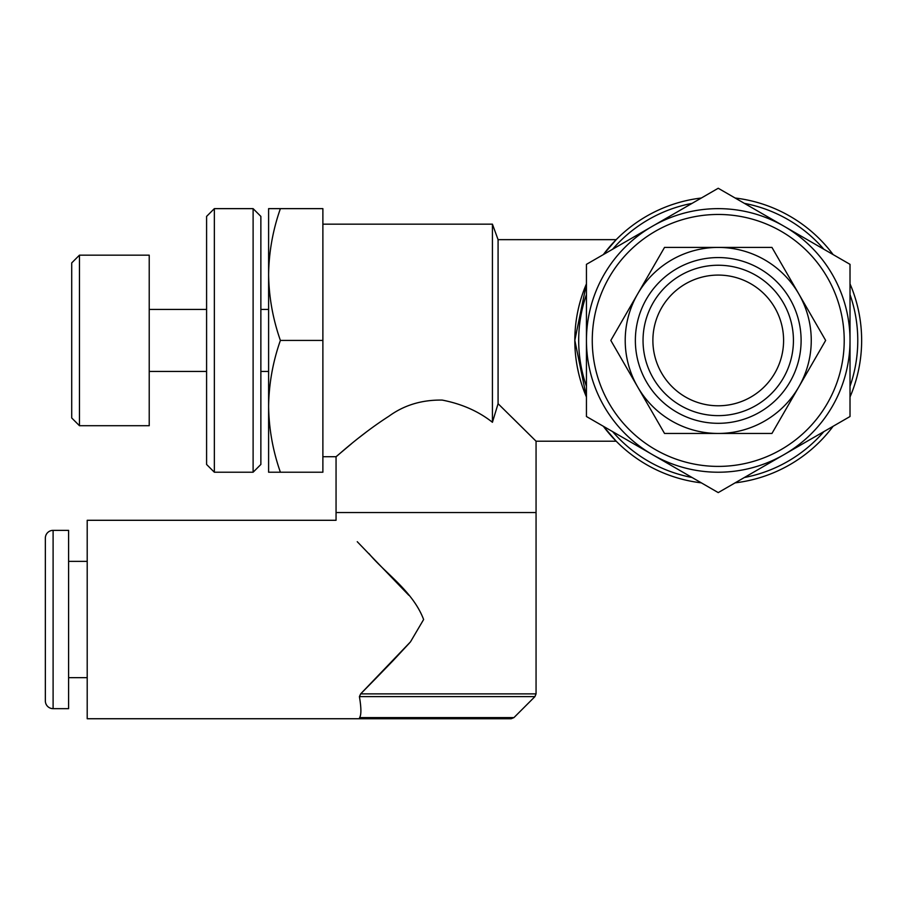 <?xml version="1.0" encoding="UTF-8"?>
<svg xmlns="http://www.w3.org/2000/svg" width="907" height="907" viewBox="0 0 907 907"><rect width="100%" height="100%" fill="white"/><g stroke="black" fill="none" stroke-linecap="round" stroke-linejoin="round"><path stroke-width="1.36" d="M423.626 619.515C412.866 591.047 384.874 573.009 368.945 553.565L368.922 553.542C385.033 573.179 412.73 590.888 423.626 619.515L410.463 641.884L360.657 693.878L536.06 693.878L534.926 696.621L359.41 696.621C361.303 707.8 361.383 714.795 359.625 717.607L513.94 717.607L511.197 718.741L87.208 718.741L87.208 520.289L336.055 520.289L336.055 512.534L536.06 512.534L536.06 441.21L498.079 403.694L492.433 422.288C478.567 411.313 461.833 403.91 442.219 400.089C421.891 399.76 404.125 405.134 388.91 416.222C359.557 435.043 336.27 456.981 336.055 456.72L351.508 443.727M536.06 693.878L536.06 512.534L336.055 512.534L336.055 456.72L322.881 456.72M79.465 425.712L71.71 417.957L71.71 262.917L79.465 255.162L79.465 425.712L149.224 425.712L149.224 255.162L79.465 255.162M214.347 472.218L206.592 464.463L206.592 216.399L214.347 208.644L214.347 472.218L253.11 472.218L253.11 208.644L260.865 216.399L260.865 464.463L253.11 472.218M260.865 371.439L268.608 371.439M260.865 309.423L268.608 309.423M214.347 208.644L253.11 208.644M149.224 371.439L206.592 371.439M149.224 309.423L206.592 309.423M616.193 239.652L603.348 254.584L616.193 239.652L498.079 239.652L498.079 403.694L492.433 422.288L492.433 224.154L322.881 224.154M718.231 275.082A65.349 65.349 0 0 0 652.881 340.431A65.349 65.349 0 0 0 718.231 405.78A65.349 65.349 0 0 0 783.591 340.431A65.349 65.349 0 0 0 718.231 275.082M718.231 265.241A75.19 75.19 0 0 0 643.04 340.431A75.19 75.19 0 0 0 718.231 415.633A75.19 75.19 0 0 0 793.432 340.431A75.19 75.19 0 0 0 718.231 265.241M718.231 257.565A82.866 82.866 0 0 0 635.365 340.431A82.866 82.866 0 0 0 718.231 423.308A82.866 82.866 0 0 0 801.108 340.431A82.866 82.866 0 0 0 718.231 257.565M718.231 466.402A125.971 125.971 0 0 0 844.213 340.431A125.971 125.971 0 0 0 718.231 214.46A125.971 125.971 0 0 0 592.26 340.431A125.971 125.971 0 0 0 718.231 466.402M718.231 208.644A131.787 131.787 0 0 1 850.018 340.431A131.787 131.787 0 0 1 718.231 472.218A131.787 131.787 0 0 1 586.444 340.431A131.787 131.787 0 0 1 718.231 208.644M652.337 226.308L718.231 188.259L850.018 264.345L850.018 416.517L718.231 492.603L586.444 416.517L586.444 264.345L652.337 226.308M533.395 438.58L536.06 441.21L616.193 441.21L603.348 426.279L616.193 441.21M586.444 283.868L574.823 340.34L586.444 397.005A143.419 143.419 0 0 1 586.444 283.868M735.135 198.021A143.419 143.419 0 0 1 833.114 254.584M850.018 283.868A143.419 143.419 0 0 1 850.018 397.005M833.114 426.279A143.419 143.419 0 0 1 735.135 482.853M823.851 249.232A139.542 139.542 0 0 0 744.409 203.372M850.018 386.303A139.542 139.542 0 0 0 850.018 294.571M744.409 477.501A139.542 139.542 0 0 0 823.851 431.63M280.388 208.644L268.608 208.644L268.608 274.538C268.925 252.078 272.848 230.106 280.388 208.644L322.881 208.644L322.881 472.218L280.388 472.218C272.848 450.711 268.914 428.739 268.608 406.325C268.925 383.865 272.848 361.893 280.388 340.431L322.881 340.431M280.388 340.431C272.848 318.924 268.914 296.952 268.608 274.538L268.608 472.218L280.388 472.218M771.948 247.407L664.525 247.407L771.948 247.407L825.653 340.431L771.948 433.455L664.525 433.455L610.819 340.431L664.525 247.407M586.444 294.571A139.542 139.542 0 0 0 586.444 386.303M692.064 203.372A139.542 139.542 0 0 0 612.622 249.232M701.338 482.853A143.419 143.419 0 0 1 603.348 426.279M603.348 254.584A143.419 143.419 0 0 1 701.338 198.021M578.428 372.38L577.51 368.061M612.622 431.63A139.542 139.542 0 0 0 692.064 477.501M512.614 418.002L524.62 429.873M524.836 430.088L532.704 437.888M718.231 433.455A93.024 93.024 0 0 0 798.795 293.925A93.024 93.024 0 0 0 637.678 293.925A93.024 93.024 0 0 0 718.231 433.455M359.365 437.401L368.049 430.689M359.625 717.607L359.308 718.741L359.625 717.607A3.877 3.809 90 0 0 362.312 718.741L436.063 718.741M53.105 530.357A7.755 7.755 0 0 0 45.35 538.112L45.35 700.907A7.755 7.755 0 0 0 53.105 708.662L53.105 530.357L68.603 530.357L68.603 708.662L53.105 708.662M87.208 561.365L68.603 561.365M87.208 677.654L68.603 677.654M408.83 595.275L357.256 541.706M361.315 693.22L376.246 678.028M376.258 678.005L393.026 660.715M393.06 660.681L409.363 643.131M359.308 718.741L362.312 718.741M359.41 696.621L360.657 693.878M498.079 239.652L492.433 224.154M513.94 717.607L534.926 696.621"/></g></svg>
